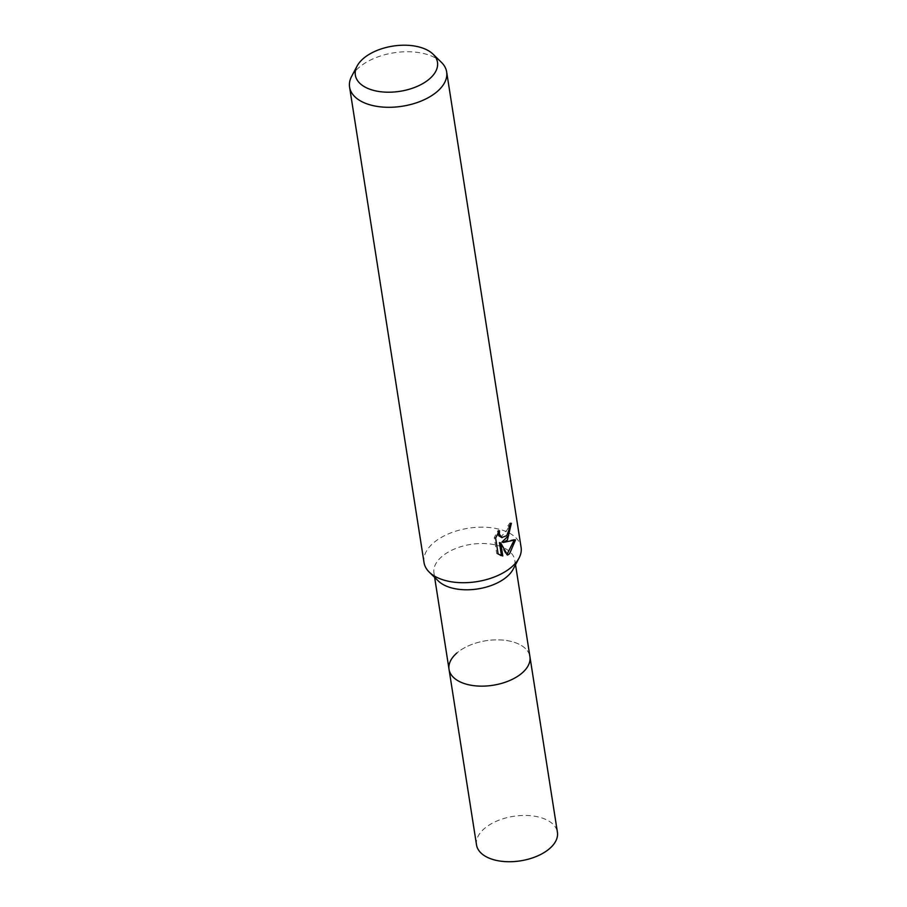 <?xml version="1.0" encoding="UTF-8"?>
<svg xmlns="http://www.w3.org/2000/svg" width="907" height="907" viewBox="0 0 907 907"><rect width="100%" height="100%" fill="white"/><g stroke="black" fill="none" stroke-linecap="round" stroke-linejoin="round"><path stroke-width="0.68" stroke-dasharray="4.54 3.4" d="M438.319 580.979A40.94 22.539 171.1 0 1 433.943 572.975A40.94 22.539 171.1 0 1 454.634 548.939A40.94 22.539 171.1 0 1 498.635 545.787A40.94 22.539 171.1 0 1 514.836 560.311A40.94 22.539 171.1 0 1 513.124 569.267M449.033 669.332A40.94 22.539 171.1 0 1 469.724 645.285A40.94 22.539 171.1 0 1 513.725 642.145A40.94 22.539 171.1 0 1 529.926 656.668A40.94 22.539 171.1 0 0 500.585 639.934A40.94 22.539 171.1 0 0 456.924 652.961M424.023 562.544A49.125 27.04 171.1 0 1 433.489 542.896A49.125 27.04 171.1 0 1 501.662 529.926A49.125 27.04 171.1 0 1 521.094 547.352M351.633 76.369A49.125 27.04 171.1 0 1 359.036 67.458A49.125 27.04 171.1 0 1 441.403 62.322M510.256 524.734L510.04 522.851A47.493 26.144 171.1 0 1 507.75 525.709L507.807 529.098L500.709 537.227M507.75 525.709L509.065 526.117M497.954 533.157L498.17 530.334L494.236 537.59L496.741 553.576L498.113 553.996M494.236 537.59L495.607 538.01M498.17 530.334L499.496 530.742M510.04 522.851L511.378 523.26M514.042 540.436L514.144 539.438L501.968 542.046M496.741 553.576L500.449 555.367M499.428 542.59L506.253 554.676L507.092 554.211M506.253 554.676L507.557 555.084M514.144 539.438L515.516 539.858M476.526 844.916A40.94 22.539 171.1 0 1 484.417 828.544A40.94 22.539 171.1 0 1 528.078 815.529A40.94 22.539 171.1 0 1 557.42 832.252M515.527 564.721L514.836 560.311M501.129 555.617L499.791 555.197M434.634 577.385L433.943 572.975"/><path stroke-width="1.36" d="M433.047 54.159L441.403 62.322A49.125 27.04 171.1 0 1 446.652 71.914L521.094 547.352A49.125 27.04 171.1 0 1 519.031 558.088L513.124 569.267A40.94 22.539 171.1 0 1 450.144 587.498A40.94 22.539 171.1 0 1 438.319 580.979L429.272 572.147A49.125 27.04 171.1 0 1 424.023 562.544L349.58 87.117A49.125 27.04 171.1 0 1 351.633 76.369L357.097 66.052A41.563 22.879 171.1 0 1 363.367 58.513A41.563 22.879 171.1 0 1 433.047 54.159A41.563 22.879 171.1 0 1 429.476 78.909A41.563 22.879 171.1 0 1 377.663 91.29A41.563 22.879 171.1 0 1 357.097 66.052M515.527 564.721L529.926 656.668A40.94 22.539 171.1 0 1 522.047 673.051A40.94 22.539 171.1 0 1 478.374 686.066A40.94 22.539 171.1 0 1 449.033 669.332L476.526 844.916A40.94 22.539 171.1 0 0 505.879 861.65A40.94 22.539 171.1 0 0 549.54 848.635A40.94 22.539 171.1 0 0 557.42 832.252L529.926 656.668A40.94 22.539 171.1 0 1 509.246 680.715A40.94 22.539 171.1 0 1 465.234 683.855A40.94 22.539 171.1 0 1 449.033 669.332A40.94 22.539 171.1 0 1 456.924 652.961M519.031 558.088A49.125 27.04 171.1 0 1 511.639 567A49.125 27.04 171.1 0 1 443.466 579.97A49.125 27.04 171.1 0 1 429.272 572.147M507.398 539.994L503.283 542.454L515.516 539.858L509.564 553.78L507.557 555.084L500.755 542.998L502.784 555.957L498.113 553.996L495.607 538.01L499.496 530.742L499.338 534.019L501.73 537.522L506.73 535.697L509.11 529.495L509.065 526.117A49.125 27.04 -8.9 0 0 511.378 523.26L507.398 539.994M446.652 71.914A49.125 27.04 171.1 0 1 437.185 91.573A49.125 27.04 171.1 0 1 384.783 107.196A49.125 27.04 171.1 0 1 349.58 87.117M510.256 524.734L508.555 535.731L501.968 542.046L503.283 542.454M502.025 537.636L498.839 535.81L497.954 533.157M500.449 555.367L501.458 555.538L499.428 542.59L500.755 542.998M507.092 554.211L514.042 540.436M501.458 555.549L502.761 555.946M449.033 669.332L434.634 577.385"/></g></svg>

